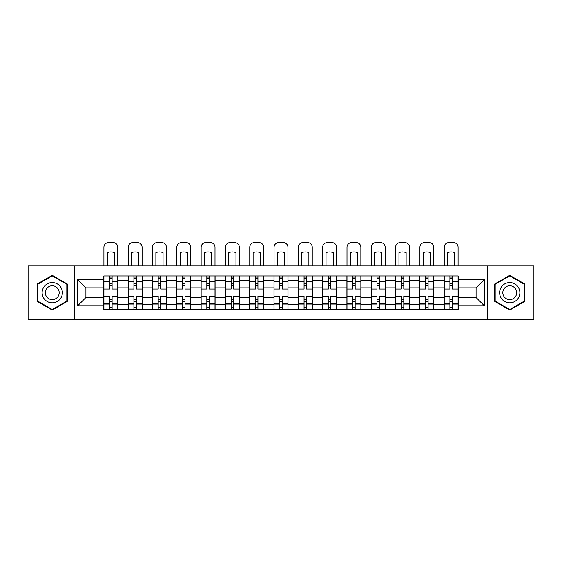 <?xml version="1.0" encoding="UTF-8"?>
<svg xmlns="http://www.w3.org/2000/svg" width="562" height="562" viewBox="0 0 562 562"><rect width="100%" height="100%" fill="white"/><g stroke="black" fill="none" stroke-linecap="round" stroke-linejoin="round"><path stroke-width="0.84" d="M487.465 319.413L533.9 319.413L533.9 265.966L28.1 265.966L28.1 319.413L487.465 319.413L487.465 265.966M128.136 309.437L128.136 280.691L117.851 280.691L117.851 309.437M117.851 280.691L117.851 275.935M128.136 280.691L128.136 275.935M142.165 275.935L142.165 309.437M152.45 309.437L152.45 275.935M166.471 275.935L166.471 309.437M176.756 309.437L176.756 275.935M190.778 275.935L190.778 309.437M201.063 309.437L201.063 275.935M215.084 275.935L215.084 309.437M225.369 309.437L225.369 275.935M239.398 275.935L239.398 309.437M249.683 309.437L249.683 275.935M263.704 275.935L263.704 309.437M273.989 309.437L273.989 275.935M288.011 275.935L288.011 309.437M298.296 309.437L298.296 275.935M312.317 275.935L312.317 309.437M322.602 309.437L322.602 275.935M336.631 275.935L336.631 309.437M346.916 309.437L346.916 275.935M360.937 275.935L360.937 309.437M371.222 309.437L371.222 275.935M385.244 275.935L385.244 309.437M395.529 309.437L395.529 275.935M409.55 275.935L409.55 309.437M419.835 309.437L419.835 275.935M433.864 275.935L433.864 309.437M444.149 309.437L444.149 275.935M444.149 297.516L433.864 297.516M419.835 297.516L409.55 297.516M395.529 297.516L385.244 297.516M371.222 297.516L360.937 297.516M346.916 297.516L336.631 297.516M322.602 297.516L312.317 297.516M298.296 297.516L288.011 297.516M273.989 297.516L263.704 297.516M249.683 297.516L239.398 297.516M225.369 297.516L215.084 297.516M201.063 297.516L190.778 297.516M176.756 297.516L166.471 297.516M152.45 297.516L142.165 297.516M128.136 297.516L117.851 297.516M444.149 287.856L433.864 287.856M419.835 287.856L409.55 287.856M395.529 287.856L385.244 287.856M371.222 287.856L360.937 287.856M346.916 287.856L336.631 287.856M322.602 287.856L312.317 287.856M298.296 287.856L288.011 287.856M273.989 287.856L263.704 287.856M249.683 287.856L239.398 287.856M225.369 287.856L215.084 287.856M201.063 287.856L190.778 287.856M176.756 287.856L166.471 287.856M152.45 287.856L142.165 287.856M128.136 287.856L117.851 287.856M85.909 297.516L103.83 297.516L103.83 287.856L85.909 287.856L85.909 297.516L77.654 305.777L77.654 279.595L103.83 279.595L103.83 287.856M458.171 287.856L458.171 297.516L476.091 297.516L476.091 287.856L458.171 287.856L458.171 275.935L103.83 275.935L103.83 279.595M458.171 279.595L484.346 279.595L484.346 305.777L458.171 305.777L458.171 297.516M103.83 297.516L103.83 309.437L458.171 309.437L458.171 305.777M103.83 305.777L77.654 305.777M74.535 319.413L74.535 265.966M67.292 284.007L52.252 275.324L37.218 284.007L37.218 301.365L52.252 310.048L67.292 301.365L67.292 284.007M524.782 284.007L509.748 275.324L494.708 284.007L494.708 301.365L509.748 310.048L524.782 301.365L524.782 284.007M112.091 307.098L109.597 307.098M109.597 278.274L112.091 278.274M136.397 307.098L133.904 307.098M133.904 278.274L136.397 278.274M160.704 307.098L158.21 307.098M158.21 278.274L160.704 278.274M185.01 307.098L182.524 307.098M182.524 278.274L185.01 278.274M209.324 307.098L206.83 307.098M206.83 278.274L209.324 278.274M233.63 307.098L231.137 307.098M231.137 278.274L233.63 278.274M257.937 307.098L255.443 307.098M255.443 278.274L257.937 278.274M282.243 307.098L279.757 307.098M279.757 278.274L282.243 278.274M306.557 307.098L304.063 307.098M304.063 278.274L306.557 278.274M330.863 307.098L328.37 307.098M328.37 278.274L330.863 278.274M355.17 307.098L352.676 307.098M352.676 278.274L355.17 278.274M379.476 307.098L376.99 307.098M376.99 278.274L379.476 278.274M403.79 307.098L401.296 307.098M401.296 278.274L403.79 278.274M428.096 307.098L425.603 307.098M425.603 278.274L428.096 278.274M452.403 307.098L449.909 307.098M449.909 278.274L452.403 278.274M77.654 279.595L85.909 287.856M476.091 297.516L484.346 305.777M476.091 287.856L484.346 279.595M117.774 309.437L117.774 289.023L112.091 289.023L112.091 275.935M109.597 275.935L109.597 289.023L103.907 289.023L103.907 275.935M117.774 289.023L117.774 275.935M103.907 309.437L103.907 296.35L109.597 296.35L109.597 309.437M112.091 309.437L112.091 296.35L117.774 296.35M109.597 285.594L112.091 285.594M103.907 296.35L103.907 289.023M112.091 299.778L109.597 299.778M112.091 307.414L109.597 307.414M109.597 301.801L112.091 301.801M112.091 283.571L109.597 283.571M109.597 277.958L112.091 277.958M117.774 265.966L117.774 247.266A4.672 4.672 0 0 0 113.103 242.587L108.585 242.587A4.672 4.672 0 0 0 103.907 247.266L103.907 265.966M107.258 265.966L107.258 252.626A9.659 9.659 0 0 1 114.423 252.626L114.423 265.966M43.478 297.748A10.13 10.13 0 0 0 57.317 301.457A10.13 10.13 0 0 0 61.026 287.625A10.13 10.13 0 0 0 47.187 283.915A10.13 10.13 0 0 0 43.478 297.748M46.246 296.153A6.934 6.934 0 0 0 55.722 298.689A6.934 6.934 0 0 0 58.258 289.219A6.934 6.934 0 0 0 48.789 286.683A6.934 6.934 0 0 0 46.246 296.153M52.252 275.865L66.822 284.274L66.822 301.099L52.252 309.507L37.682 301.099L37.682 284.274L52.252 275.865M500.974 297.748A10.13 10.13 0 0 0 514.813 301.457A10.13 10.13 0 0 0 518.522 287.625A10.13 10.13 0 0 0 504.683 283.915A10.13 10.13 0 0 0 500.974 297.748M503.742 296.153A6.934 6.934 0 0 0 513.211 298.689A6.934 6.934 0 0 0 515.754 289.219A6.934 6.934 0 0 0 506.278 286.683A6.934 6.934 0 0 0 503.742 296.153M509.748 275.865L524.318 284.274L524.318 301.099L509.748 309.507L495.178 301.099L495.178 284.274L509.748 275.865M142.088 309.437L142.088 289.023L136.397 289.023L136.397 275.935M133.904 275.935L133.904 289.023L128.213 289.023L128.213 275.935M142.088 289.023L142.088 275.935M128.213 309.437L128.213 296.35L133.904 296.35L133.904 309.437M136.397 309.437L136.397 296.35L142.088 296.35M133.904 285.594L136.397 285.594M128.213 296.35L128.213 289.023M136.397 299.778L133.904 299.778M136.397 307.414L133.904 307.414M133.904 301.801L136.397 301.801M136.397 283.571L133.904 283.571M133.904 277.958L136.397 277.958M142.088 265.966L142.088 247.266A4.672 4.672 0 0 0 137.409 242.587L132.892 242.587A4.672 4.672 0 0 0 128.213 247.266L128.213 265.966M131.564 265.966L131.564 252.626A9.659 9.659 0 0 1 138.737 252.626L138.737 265.966M166.394 309.437L166.394 289.023L160.704 289.023L160.704 275.935M158.21 275.935L158.21 289.023L152.527 289.023L152.527 275.935M166.394 289.023L166.394 275.935M152.527 309.437L152.527 296.35L158.21 296.35L158.21 309.437M160.704 309.437L160.704 296.35L166.394 296.35M158.21 285.594L160.704 285.594M152.527 296.35L152.527 289.023M160.704 299.778L158.21 299.778M160.704 307.414L158.21 307.414M158.21 301.801L160.704 301.801M160.704 283.571L158.21 283.571M158.21 277.958L160.704 277.958M166.394 265.966L166.394 247.266A4.672 4.672 0 0 0 161.715 242.587L157.198 242.587A4.672 4.672 0 0 0 152.527 247.266L152.527 265.966M155.878 265.966L155.878 252.626A9.659 9.659 0 0 1 163.043 252.626L163.043 265.966M190.701 309.437L190.701 289.023L185.01 289.023L185.01 275.935M182.524 275.935L182.524 289.023L176.833 289.023L176.833 275.935M190.701 289.023L190.701 275.935M176.833 309.437L176.833 296.35L182.524 296.35L182.524 309.437M185.01 309.437L185.01 296.35L190.701 296.35M182.524 285.594L185.01 285.594M176.833 296.35L176.833 289.023M185.01 299.778L182.524 299.778M185.01 307.414L182.524 307.414M182.524 301.801L185.01 301.801M185.01 283.571L182.524 283.571M182.524 277.958L185.01 277.958M190.701 265.966L190.701 247.266A4.672 4.672 0 0 0 186.029 242.587L181.505 242.587A4.672 4.672 0 0 0 176.833 247.266L176.833 265.966M180.184 265.966L180.184 252.626A9.659 9.659 0 0 1 187.35 252.626L187.35 265.966M215.007 309.437L215.007 289.023L209.324 289.023L209.324 275.935M206.83 275.935L206.83 289.023L201.14 289.023L201.14 275.935M215.007 289.023L215.007 275.935M201.14 309.437L201.14 296.35L206.83 296.35L206.83 309.437M209.324 309.437L209.324 296.35L215.007 296.35M206.83 285.594L209.324 285.594M201.14 296.35L201.14 289.023M209.324 299.778L206.83 299.778M209.324 307.414L206.83 307.414M206.83 301.801L209.324 301.801M209.324 283.571L206.83 283.571M206.83 277.958L209.324 277.958M215.007 265.966L215.007 247.266A4.672 4.672 0 0 0 210.336 242.587L205.818 242.587A4.672 4.672 0 0 0 201.14 247.266L201.14 265.966M204.491 265.966L204.491 252.626A9.659 9.659 0 0 1 211.656 252.626L211.656 265.966M239.321 309.437L239.321 289.023L233.63 289.023L233.63 275.935M231.137 275.935L231.137 289.023L225.446 289.023L225.446 275.935M239.321 289.023L239.321 275.935M225.446 309.437L225.446 296.35L231.137 296.35L231.137 309.437M233.63 309.437L233.63 296.35L239.321 296.35M231.137 285.594L233.63 285.594M225.446 296.35L225.446 289.023M233.63 299.778L231.137 299.778M233.63 307.414L231.137 307.414M231.137 301.801L233.63 301.801M233.63 283.571L231.137 283.571M231.137 277.958L233.63 277.958M239.321 265.966L239.321 247.266A4.672 4.672 0 0 0 234.642 242.587L230.125 242.587A4.672 4.672 0 0 0 225.446 247.266L225.446 265.966M228.797 265.966L228.797 252.626A9.659 9.659 0 0 1 235.97 252.626L235.97 265.966M263.627 309.437L263.627 289.023L257.937 289.023L257.937 275.935M255.443 275.935L255.443 289.023L249.76 289.023L249.76 275.935M263.627 289.023L263.627 275.935M249.76 309.437L249.76 296.35L255.443 296.35L255.443 309.437M257.937 309.437L257.937 296.35L263.627 296.35M255.443 285.594L257.937 285.594M249.76 296.35L249.76 289.023M257.937 299.778L255.443 299.778M257.937 307.414L255.443 307.414M255.443 301.801L257.937 301.801M257.937 283.571L255.443 283.571M255.443 277.958L257.937 277.958M263.627 265.966L263.627 247.266A4.672 4.672 0 0 0 258.949 242.587L254.431 242.587A4.672 4.672 0 0 0 249.76 247.266L249.76 265.966M253.111 265.966L253.111 252.626A9.659 9.659 0 0 1 260.276 252.626L260.276 265.966M287.934 309.437L287.934 289.023L282.243 289.023L282.243 275.935M279.757 275.935L279.757 289.023L274.066 289.023L274.066 275.935M287.934 289.023L287.934 275.935M274.066 309.437L274.066 296.35L279.757 296.35L279.757 309.437M282.243 309.437L282.243 296.35L287.934 296.35M279.757 285.594L282.243 285.594M274.066 296.35L274.066 289.023M282.243 299.778L279.757 299.778M282.243 307.414L279.757 307.414M279.757 301.801L282.243 301.801M282.243 283.571L279.757 283.571M279.757 277.958L282.243 277.958M287.934 265.966L287.934 247.266A4.672 4.672 0 0 0 283.262 242.587L278.738 242.587A4.672 4.672 0 0 0 274.066 247.266L274.066 265.966M277.417 265.966L277.417 252.626A9.659 9.659 0 0 1 284.583 252.626L284.583 265.966M312.24 309.437L312.24 289.023L306.557 289.023L306.557 275.935M304.063 275.935L304.063 289.023L298.373 289.023L298.373 275.935M312.24 289.023L312.24 275.935M298.373 309.437L298.373 296.35L304.063 296.35L304.063 309.437M306.557 309.437L306.557 296.35L312.24 296.35M304.063 285.594L306.557 285.594M298.373 296.35L298.373 289.023M306.557 299.778L304.063 299.778M306.557 307.414L304.063 307.414M304.063 301.801L306.557 301.801M306.557 283.571L304.063 283.571M304.063 277.958L306.557 277.958M312.24 265.966L312.24 247.266A4.672 4.672 0 0 0 307.569 242.587L303.051 242.587A4.672 4.672 0 0 0 298.373 247.266L298.373 265.966M301.724 265.966L301.724 252.626A9.659 9.659 0 0 1 308.889 252.626L308.889 265.966M336.554 309.437L336.554 289.023L330.863 289.023L330.863 275.935M328.37 275.935L328.37 289.023L322.679 289.023L322.679 275.935M336.554 289.023L336.554 275.935M322.679 309.437L322.679 296.35L328.37 296.35L328.37 309.437M330.863 309.437L330.863 296.35L336.554 296.35M328.37 285.594L330.863 285.594M322.679 296.35L322.679 289.023M330.863 299.778L328.37 299.778M330.863 307.414L328.37 307.414M328.37 301.801L330.863 301.801M330.863 283.571L328.37 283.571M328.37 277.958L330.863 277.958M336.554 265.966L336.554 247.266A4.672 4.672 0 0 0 331.875 242.587L327.358 242.587A4.672 4.672 0 0 0 322.679 247.266L322.679 265.966M326.03 265.966L326.03 252.626A9.659 9.659 0 0 1 333.203 252.626L333.203 265.966M360.86 309.437L360.86 289.023L355.17 289.023L355.17 275.935M352.676 275.935L352.676 289.023L346.993 289.023L346.993 275.935M360.86 289.023L360.86 275.935M346.993 309.437L346.993 296.35L352.676 296.35L352.676 309.437M355.17 309.437L355.17 296.35L360.86 296.35M352.676 285.594L355.17 285.594M346.993 296.35L346.993 289.023M355.17 299.778L352.676 299.778M355.17 307.414L352.676 307.414M352.676 301.801L355.17 301.801M355.17 283.571L352.676 283.571M352.676 277.958L355.17 277.958M360.86 265.966L360.86 247.266A4.672 4.672 0 0 0 356.182 242.587L351.664 242.587A4.672 4.672 0 0 0 346.993 247.266L346.993 265.966M350.344 265.966L350.344 252.626A9.659 9.659 0 0 1 357.509 252.626L357.509 265.966M385.167 309.437L385.167 289.023L379.476 289.023L379.476 275.935M376.99 275.935L376.99 289.023L371.299 289.023L371.299 275.935M385.167 289.023L385.167 275.935M371.299 309.437L371.299 296.35L376.99 296.35L376.99 309.437M379.476 309.437L379.476 296.35L385.167 296.35M376.99 285.594L379.476 285.594M371.299 296.35L371.299 289.023M379.476 299.778L376.99 299.778M379.476 307.414L376.99 307.414M376.99 301.801L379.476 301.801M379.476 283.571L376.99 283.571M376.99 277.958L379.476 277.958M385.167 265.966L385.167 247.266A4.672 4.672 0 0 0 380.495 242.587L375.971 242.587A4.672 4.672 0 0 0 371.299 247.266L371.299 265.966M374.65 265.966L374.65 252.626A9.659 9.659 0 0 1 381.816 252.626L381.816 265.966M409.473 309.437L409.473 289.023L403.79 289.023L403.79 275.935M401.296 275.935L401.296 289.023L395.606 289.023L395.606 275.935M409.473 289.023L409.473 275.935M395.606 309.437L395.606 296.35L401.296 296.35L401.296 309.437M403.79 309.437L403.79 296.35L409.473 296.35M401.296 285.594L403.79 285.594M395.606 296.35L395.606 289.023M403.79 299.778L401.296 299.778M403.79 307.414L401.296 307.414M401.296 301.801L403.79 301.801M403.79 283.571L401.296 283.571M401.296 277.958L403.79 277.958M409.473 265.966L409.473 247.266A4.672 4.672 0 0 0 404.802 242.587L400.284 242.587A4.672 4.672 0 0 0 395.606 247.266L395.606 265.966M398.957 265.966L398.957 252.626A9.659 9.659 0 0 1 406.122 252.626L406.122 265.966M433.787 309.437L433.787 289.023L428.096 289.023L428.096 275.935M425.603 275.935L425.603 289.023L419.912 289.023L419.912 275.935M433.787 289.023L433.787 275.935M419.912 309.437L419.912 296.35L425.603 296.35L425.603 309.437M428.096 309.437L428.096 296.35L433.787 296.35M425.603 285.594L428.096 285.594M419.912 296.35L419.912 289.023M428.096 299.778L425.603 299.778M428.096 307.414L425.603 307.414M425.603 301.801L428.096 301.801M428.096 283.571L425.603 283.571M425.603 277.958L428.096 277.958M433.787 265.966L433.787 247.266A4.672 4.672 0 0 0 429.108 242.587L424.591 242.587A4.672 4.672 0 0 0 419.912 247.266L419.912 265.966M423.263 265.966L423.263 252.626A9.659 9.659 0 0 1 430.436 252.626L430.436 265.966M458.093 309.437L458.093 289.023L452.403 289.023L452.403 275.935M449.909 275.935L449.909 289.023L444.226 289.023L444.226 275.935M458.093 289.023L458.093 275.935M444.226 309.437L444.226 296.35L449.909 296.35L449.909 309.437M452.403 309.437L452.403 296.35L458.093 296.35M449.909 285.594L452.403 285.594M444.226 296.35L444.226 289.023M452.403 299.778L449.909 299.778M452.403 307.414L449.909 307.414M449.909 301.801L452.403 301.801M452.403 283.571L449.909 283.571M449.909 277.958L452.403 277.958M458.093 265.966L458.093 247.266A4.672 4.672 0 0 0 453.415 242.587L448.898 242.587A4.672 4.672 0 0 0 444.226 247.266L444.226 265.966M447.577 265.966L447.577 252.626A9.659 9.659 0 0 1 454.742 252.626L454.742 265.966M419.835 280.691L409.55 280.691M395.529 280.691L385.244 280.691M371.222 280.691L360.937 280.691M346.916 280.691L336.631 280.691M322.602 280.691L312.317 280.691M298.296 280.691L288.011 280.691M273.989 280.691L263.704 280.691M249.683 280.691L239.398 280.691M225.369 280.691L215.084 280.691M201.063 280.691L190.778 280.691M176.756 280.691L166.471 280.691M152.45 280.691L142.165 280.691M444.149 280.691L433.864 280.691M419.835 304.688L409.55 304.688M395.529 304.688L385.244 304.688M371.222 304.688L360.937 304.688M346.916 304.688L336.631 304.688M322.602 304.688L312.317 304.688M298.296 304.688L288.011 304.688M273.989 304.688L263.704 304.688M249.683 304.688L239.398 304.688M225.369 304.688L215.084 304.688M201.063 304.688L190.778 304.688M176.756 304.688L166.471 304.688M152.45 304.688L142.165 304.688M128.136 304.688L117.851 304.688M444.149 304.688L433.864 304.688M117.774 281.309L112.091 281.309M109.597 281.309L103.907 281.309M109.597 281.52L103.907 281.52M109.597 303.852L103.907 303.852M109.597 304.063L103.907 304.063M117.774 304.063L112.091 304.063M117.774 281.52L112.091 281.52M117.774 303.852L112.091 303.852M142.088 281.309L136.397 281.309M133.904 281.309L128.213 281.309M133.904 281.52L128.213 281.52M133.904 303.852L128.213 303.852M133.904 304.063L128.213 304.063M142.088 304.063L136.397 304.063M142.088 281.52L136.397 281.52M142.088 303.852L136.397 303.852M166.394 281.309L160.704 281.309M158.21 281.309L152.527 281.309M158.21 281.52L152.527 281.52M158.21 303.852L152.527 303.852M158.21 304.063L152.527 304.063M166.394 304.063L160.704 304.063M166.394 281.52L160.704 281.52M166.394 303.852L160.704 303.852M190.701 281.309L185.01 281.309M182.524 281.309L176.833 281.309M182.524 281.52L176.833 281.52M182.524 303.852L176.833 303.852M182.524 304.063L176.833 304.063M190.701 304.063L185.01 304.063M190.701 281.52L185.01 281.52M190.701 303.852L185.01 303.852M215.007 281.309L209.324 281.309M206.83 281.309L201.14 281.309M206.83 281.52L201.14 281.52M206.83 303.852L201.14 303.852M206.83 304.063L201.14 304.063M215.007 304.063L209.324 304.063M215.007 281.52L209.324 281.52M215.007 303.852L209.324 303.852M239.321 281.309L233.63 281.309M231.137 281.309L225.446 281.309M231.137 281.52L225.446 281.52M231.137 303.852L225.446 303.852M231.137 304.063L225.446 304.063M239.321 304.063L233.63 304.063M239.321 281.52L233.63 281.52M239.321 303.852L233.63 303.852M263.627 281.309L257.937 281.309M255.443 281.309L249.76 281.309M255.443 281.52L249.76 281.52M255.443 303.852L249.76 303.852M255.443 304.063L249.76 304.063M263.627 304.063L257.937 304.063M263.627 281.52L257.937 281.52M263.627 303.852L257.937 303.852M287.934 281.309L282.243 281.309M279.757 281.309L274.066 281.309M279.757 281.52L274.066 281.52M279.757 303.852L274.066 303.852M279.757 304.063L274.066 304.063M287.934 304.063L282.243 304.063M287.934 281.52L282.243 281.52M287.934 303.852L282.243 303.852M312.24 281.309L306.557 281.309M304.063 281.309L298.373 281.309M304.063 281.52L298.373 281.52M304.063 303.852L298.373 303.852M304.063 304.063L298.373 304.063M312.24 304.063L306.557 304.063M312.24 281.52L306.557 281.52M312.24 303.852L306.557 303.852M336.554 281.309L330.863 281.309M328.37 281.309L322.679 281.309M328.37 281.52L322.679 281.52M328.37 303.852L322.679 303.852M328.37 304.063L322.679 304.063M336.554 304.063L330.863 304.063M336.554 281.52L330.863 281.52M336.554 303.852L330.863 303.852M360.86 281.309L355.17 281.309M352.676 281.309L346.993 281.309M352.676 281.52L346.993 281.52M352.676 303.852L346.993 303.852M352.676 304.063L346.993 304.063M360.86 304.063L355.17 304.063M360.86 281.52L355.17 281.52M360.86 303.852L355.17 303.852M385.167 281.309L379.476 281.309M376.99 281.309L371.299 281.309M376.99 281.52L371.299 281.52M376.99 303.852L371.299 303.852M376.99 304.063L371.299 304.063M385.167 304.063L379.476 304.063M385.167 281.52L379.476 281.52M385.167 303.852L379.476 303.852M409.473 281.309L403.79 281.309M401.296 281.309L395.606 281.309M401.296 281.52L395.606 281.52M401.296 303.852L395.606 303.852M401.296 304.063L395.606 304.063M409.473 304.063L403.79 304.063M409.473 281.52L403.79 281.52M409.473 303.852L403.79 303.852M433.787 281.309L428.096 281.309M425.603 281.309L419.912 281.309M425.603 281.52L419.912 281.52M425.603 303.852L419.912 303.852M425.603 304.063L419.912 304.063M433.787 304.063L428.096 304.063M433.787 281.52L428.096 281.52M433.787 303.852L428.096 303.852M458.093 281.309L452.403 281.309M449.909 281.309L444.226 281.309M449.909 281.52L444.226 281.52M449.909 303.852L444.226 303.852M449.909 304.063L444.226 304.063M458.093 304.063L452.403 304.063M458.093 281.52L452.403 281.52M458.093 303.852L452.403 303.852"/></g></svg>
